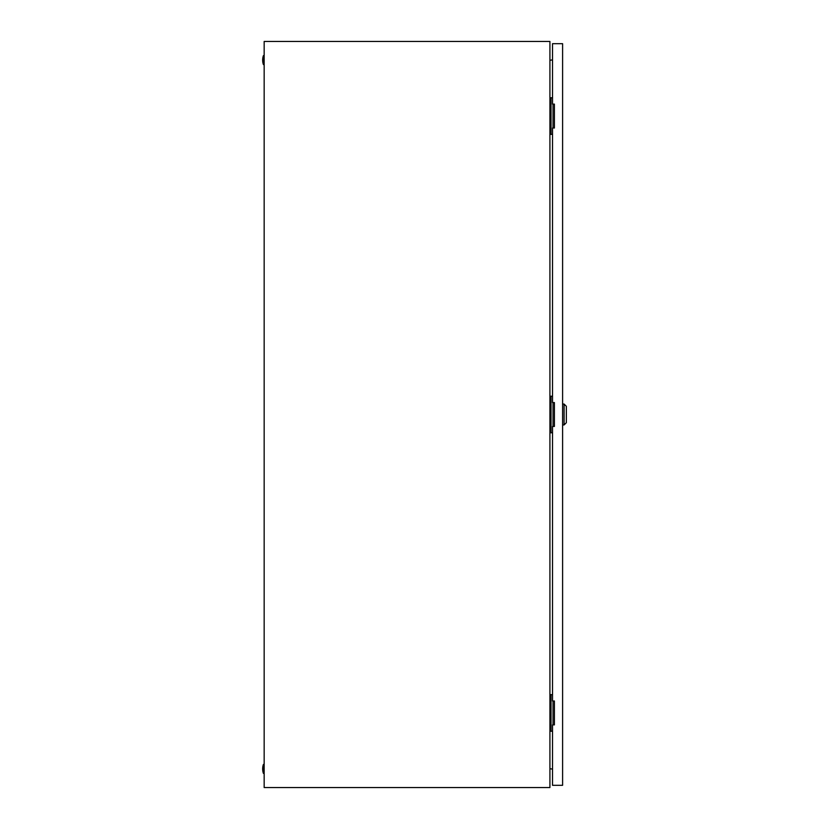 <?xml version="1.0" encoding="UTF-8"?>
<svg xmlns="http://www.w3.org/2000/svg" width="829" height="829" viewBox="0 0 829 829"><rect width="100%" height="100%" fill="white"/><g stroke="black" fill="none" stroke-linecap="round" stroke-linejoin="round"><path stroke-width="1.24" d="M549.917 41.45L264.161 41.45L264.161 787.55L549.917 787.55L549.917 41.45M549.917 60.32L552.529 59.854M552.529 769.146L549.917 768.68M263.415 773.374A13.803 13.803 0 0 1 263.415 764.421L263.415 773.374L264.161 773.374M263.415 764.421L264.161 764.421M263.415 64.579A13.803 13.803 0 0 1 263.415 55.626L263.415 64.579L264.161 64.579M263.415 55.626L264.161 55.626M553.026 127.998L553.026 104.122M552.529 97.781L549.917 97.781M552.529 134.339L551.036 134.339L551.036 97.781M551.036 134.339L549.917 134.339M553.026 724.878L553.026 701.002M552.529 694.661L549.917 694.661M552.529 731.219L551.036 731.219L551.036 694.661M551.036 731.219L549.917 731.219M553.026 426.438L553.026 402.562M552.529 396.221L549.917 396.221M552.529 432.779L551.036 432.779L551.036 396.221M551.036 432.779L549.917 432.779M564.093 404.055L566.331 406.293L566.331 422.707L564.093 424.945L564.093 404.055L562.601 404.055M552.529 426.438L552.529 701.002L554.394 701.002L554.394 724.878L552.529 724.878L552.529 785.312L562.601 785.312L562.601 43.688L552.529 43.688L552.529 104.122L554.394 104.122L554.394 127.998L552.529 127.998L552.529 402.562L554.394 402.562L554.394 426.438L552.529 426.438M564.093 424.945L562.601 424.945"/></g></svg>
